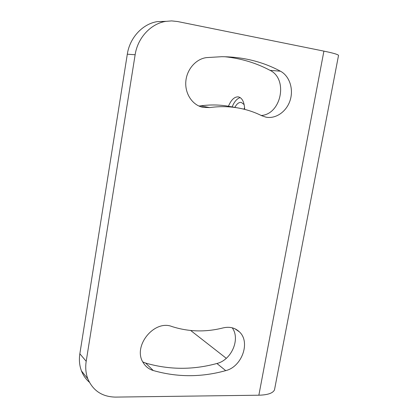 <?xml version="1.0" encoding="UTF-8"?>
<svg xmlns="http://www.w3.org/2000/svg" width="418" height="418" viewBox="0 0 418 418"><rect width="100%" height="100%" fill="white"/><g stroke="black" fill="none" stroke-linecap="round" stroke-linejoin="round"><path stroke-width="0.63" d="M338.47 55.704L338.543 55.328C337.739 54.366 332.859 52.966 323.903 51.127L177.598 21.532L171.615 20.9L165.58 21.402C150.621 23.847 137.632 37.965 135.139 54.753L86.197 361.298C85.235 367.547 85.779 373.394 87.822 378.833C93.015 390.736 102.232 396.828 115.467 397.1L258.857 395.209C267.703 394.968 272.917 393.192 274.49 389.879L274.798 388.27M225.71 370.63C201.351 377.407 177.185 377.365 153.223 370.515C148.881 369.172 145.532 366.534 143.17 362.605C132.428 346.402 154.148 319.389 171.923 326.526C188.628 331.866 205.693 332.326 223.118 327.9C229.628 326.411 235.073 327.749 239.457 331.913C250.711 342.149 241.917 366.816 225.71 370.63L216.911 363.488C231.541 360.05 240.601 338.92 232.204 327.801M209.742 107.583L202.949 107.363C192.594 105.252 184.897 93.945 185.806 81.724C186.627 69.498 195.979 58.76 206.706 57.59L221.718 56.702C243.088 56.838 262.666 61.671 280.457 71.206C289.528 76.019 293.765 89.055 290.139 100.31C286.602 111.596 275.849 119.161 265.937 117.15L261.563 115.65C254.494 112.134 247.001 109.631 239.07 108.142C229.56 106.376 219.784 106.193 209.742 107.583L200.609 105.858C210.468 104.505 220.077 104.699 229.425 106.433L239.07 108.142M89.363 382.214C85.847 379.189 83.219 375.437 81.473 370.954C79.457 365.619 78.918 359.893 79.848 353.774L86.197 361.298M79.848 353.774L127.307 54.204C129.721 37.819 142.423 24.04 157.084 21.647L165.983 21.334M261.234 115.488C281.309 114.297 288.352 78.955 270.023 70.334C256.15 62.946 241.076 58.41 224.795 56.733M198.884 106.026L200.609 105.858M142.799 361.941L145.647 363.075C169.201 369.893 192.954 370.029 216.911 363.488M226.3 358.315L190.676 330.492M244.702 109.38C244.305 102.055 242.205 97.885 238.406 96.877C234.503 96.626 231.18 99.75 228.442 106.256M243.872 109.176L244.624 107.823M234.848 107.395C236.755 103.842 238.887 102.175 241.238 102.389L244.164 104.61M240.204 97.593C236.975 98.575 234.289 101.684 232.152 106.914M323.903 51.127L258.857 395.209M127.307 54.204L135.139 54.753M280.457 71.206L270.023 70.334M153.223 370.515L145.647 363.075M87.822 378.833L81.473 370.954M338.543 55.328L274.49 389.879M165.58 21.402L157.084 21.647M234.926 328.757L239.457 331.913"/></g></svg>
